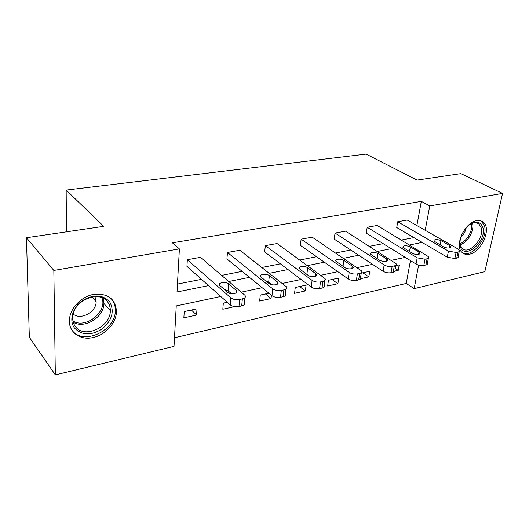<?xml version="1.0" encoding="UTF-8"?>
<svg xmlns="http://www.w3.org/2000/svg" width="529" height="529" viewBox="0 0 529 529"><rect width="100%" height="100%" fill="white"/><g stroke="black" fill="none" stroke-linecap="round" stroke-linejoin="round"><path stroke-width="0.79" d="M93.488 294.415C107.771 293.053 115.441 298.706 116.486 311.356C116.512 322.664 105.575 334.95 93.144 337.502C79.641 340.855 67.494 331.412 69.583 318.299C70.846 307.395 81.856 296.438 93.488 294.415M476.636 220.699C479.267 220.216 481.469 220.705 483.241 222.154C491.877 228.435 481.469 252.247 469.402 254.218C466.433 254.839 463.993 254.257 462.081 252.459C454.027 245.859 464.726 222.253 476.636 220.699M220.785 296.478L176.25 305.921L174.021 346.363L55.333 374.896L29.34 337.271L26.45 237.739L103.717 226.333L66.165 190.09L366.128 154.104L417.05 180.091L460.878 173.624L502.55 193.409L484.835 271.642L414.174 288.629L418.611 265.115M174.497 337.753L406.246 283.445L414.174 288.629M55.333 374.896L53.839 270.438L179.397 248.888L177.023 291.968L208.552 285.594M26.45 237.739L53.839 270.438M66.165 190.09L66.456 231.834M285.977 288.966L285.448 293.496C286.354 294.964 285.574 296.035 283.101 296.709L280.522 297.278C277.176 297.807 274.326 297.278 271.979 295.691L226.934 258.959L227.463 252.472L239.835 250.237L286.242 286.692C287.154 288.146 286.374 289.204 283.894 289.866L281.309 290.421C277.95 290.943 275.087 290.414 272.726 288.834L227.463 252.472M361.307 272.719L360.573 277.368C361.234 278.558 360.593 279.405 358.649 279.914L356.361 280.423C353.359 280.886 350.641 280.396 348.214 278.942L300.386 245.357L301.14 239.174L312.209 237.177L361.598 270.894C362.259 272.071 361.618 272.904 359.667 273.407L357.373 273.903C354.364 274.359 351.64 273.87 349.193 272.428L301.14 239.174M428.391 258.218L427.478 262.953C427.954 263.905 427.419 264.579 425.871 264.969L423.828 265.419C421.117 265.836 418.525 265.373 416.045 264.044L366.273 233.157L367.199 227.258L377.157 225.46L428.669 256.783C429.151 257.722 428.616 258.383 427.062 258.774L425.018 259.217L417.202 257.841L367.199 227.258M177.46 284.066L201.523 279.332M221.638 275.384L242.137 271.351M261.862 267.476L280.416 263.826M299.764 260.023L316.573 256.724M335.551 252.994L350.767 250.005M369.387 246.342L383.161 243.638M401.432 240.047L413.883 237.6M416.878 225.559L421.322 201.37L172.414 242.818L179.397 248.888M459.245 251.546L458.246 256.307C458.65 257.154 458.16 257.749 456.778 258.099L454.847 258.529L447.23 257.193L396.737 227.516L397.735 221.75L407.198 220.038L458.134 249.06L459.516 250.277C459.919 251.116 459.43 251.705 458.041 252.042L456.11 252.465L448.466 251.136L397.735 221.75M395.798 265.267L394.971 269.969C395.527 271.027 394.945 271.78 393.212 272.23L391.05 272.706C388.2 273.149 385.548 272.673 383.089 271.284L334.202 239.095L335.049 233.058L345.536 231.166L396.082 263.647C396.644 264.698 396.062 265.446 394.323 265.882L392.161 266.351C389.304 266.775 386.639 266.305 384.166 264.93L335.049 233.058M324.766 280.608L324.132 285.197C324.912 286.52 324.204 287.472 322.009 288.06L319.582 288.596C316.415 289.092 313.637 288.583 311.237 287.068L264.685 251.969L265.333 245.635L277.024 243.525L325.044 278.565C325.831 279.874 325.117 280.813 322.921 281.388L320.488 281.917C317.314 282.4 314.517 281.891 312.11 280.383L265.333 245.635M244.735 297.847L244.319 302.304C245.37 303.937 244.504 305.14 241.707 305.907L238.963 306.522C235.425 307.084 232.502 306.536 230.208 304.863L186.942 266.358L187.345 259.706L200.458 257.339L244.973 295.327C246.031 296.934 245.165 298.125 242.361 298.885L239.604 299.48C236.046 300.036 233.117 299.48 230.809 297.827L187.345 259.706M421.322 201.37L429.786 205.9L502.55 193.409M405.293 257.372L391.361 260.328M372.515 264.321L357.095 267.588M337.852 271.668L320.792 275.285M301.14 279.451L282.261 283.451M262.186 287.703L241.303 292.134M425.184 230.287L429.786 205.9M228.819 281.501L249.457 277.328M269.314 273.314L287.994 269.539M307.455 265.604L324.356 262.186M343.433 258.331L358.728 255.243M377.428 251.46L391.262 248.663M409.611 244.96L422.109 242.434M406.246 283.445L410.444 260.572M184.237 311.588L197.006 308.81L196.59 315.039L183.861 317.863L184.237 311.588M234.578 306.622L222.821 309.227L223.324 303.097L227.258 302.244M271.41 295.228L271.053 298.535L259.66 301.061L260.275 295.07L268.917 293.192M295.268 287.465L306.093 285.118L305.352 290.93L294.554 293.324L295.268 287.465M328.449 280.258L338.725 278.029L337.899 283.716L327.649 285.991L328.449 280.258M361.241 273.136L369.725 271.291L368.825 276.865L360.745 278.651M395.732 265.644L399.216 264.89L398.244 270.339L395.13 271.033M395.242 268.408L398.244 270.339M362.834 272.792L368.825 276.865M332.02 279.484L337.899 283.716M299.606 286.526L305.352 290.93M265.459 293.945L271.053 298.535M191.392 310.034L196.59 315.039M449.723 245.615L450.787 246.547C450.344 248.405 447.931 248.524 443.547 246.911L433.826 240.993C434.263 239.161 436.643 239.035 440.981 240.616L449.723 245.615L449.227 248.015M418.981 252.062L419.953 252.935C419.53 254.971 417.037 255.137 412.468 253.431L402.959 247.367C403.376 245.37 405.842 245.198 410.352 246.858L418.981 252.062L418.518 254.542M386.527 258.873L387.387 259.673C386.983 261.901 384.404 262.119 379.643 260.321L370.379 254.105C370.783 251.916 373.335 251.698 378.03 253.451L386.527 258.873L386.097 261.412M482.911 227.662C487.017 241.733 463.761 260.956 460.256 246.177C459.112 238.698 461.91 231.762 468.654 225.354C475.763 220.527 480.517 221.301 482.911 227.662M459.893 241.627L460.27 245.013L462.134 248.332C468.674 255.533 484.471 238.553 481.231 227.893L479.043 224.111C476.563 222.18 473.429 222.345 469.653 224.6M460.772 237.177C463.702 234.625 465.52 231.457 466.214 227.675M462.432 252.776C471.518 258.41 488.181 238.434 484.571 226.306L481.813 221.539L480.795 220.838M109.906 302.211C114.608 311.455 112.049 320.343 102.229 328.859C91.167 335.796 81.935 335.531 74.543 328.086C68.869 320.713 72.4 307.752 82.127 300.809C93.666 293.939 102.93 294.402 109.906 302.211M75.283 326.373C84.018 339.38 110.746 327.048 110.31 310.695C110.382 307.594 109.609 304.843 107.989 302.456C100.51 289.7 74.034 299.678 72.804 316.203C72.367 320.118 73.194 323.503 75.283 326.373M73.2 314.054C80.6 320.607 96.291 312.057 96.152 301.735L94.989 296.584M71.884 330.03C82.914 346.197 116.109 330.532 115.335 310.265C115.382 306.529 114.436 303.216 112.492 300.32L110.535 297.979M352.202 266.08L352.949 266.781C354.701 269.003 347.751 269.73 344.915 267.608L335.935 261.247C334.209 259.058 341.086 258.357 343.87 260.413L352.202 266.08L351.811 268.659M315.839 273.711L316.461 274.306C318.445 276.693 310.966 277.626 308.116 275.331L299.474 268.811C297.516 266.464 304.916 265.558 307.713 267.786L315.839 273.711L315.496 276.317M306.152 273.877L308.857 275.781M277.262 281.805L277.738 282.281C279.993 284.833 271.899 286.024 269.056 283.531L260.79 276.846C258.582 274.333 266.583 273.195 269.373 275.602L277.262 281.805L276.971 284.41M266.133 281.19L268.659 282.301L271.622 284.662M236.251 290.414L236.575 290.745C239.128 293.476 230.346 294.957 227.516 292.246L219.694 285.389C217.201 282.704 225.876 281.289 228.647 283.908L236.251 290.414L236.02 292.973M224.25 289.396L228.072 290.778L231.391 293.668M447.23 257.193L448.466 251.136M456.778 258.099L458.041 252.042M454.847 258.529L456.11 252.465M440.981 240.616L440.121 244.927M416.045 264.044L417.202 257.841M425.871 264.969L427.062 258.774M423.828 265.419L425.018 259.217M410.352 246.858L409.486 251.612M383.089 271.284L384.166 264.93M393.212 272.23L394.323 265.882M391.05 272.706L392.161 266.351M378.03 253.451L377.164 258.714M472.496 223.231L472.516 223.284C474.645 230.512 467.563 242.765 460.184 244.689M459.992 243.631C466.783 241.416 473.078 230.479 471.471 223.628M103.102 298.23L103.909 303.428C104.206 317.036 84.488 329.355 73.24 322.254M72.929 320.951C85.771 329.408 107.923 311.396 101.872 297.682M348.214 278.942L349.193 272.428M358.649 279.914L359.667 273.407M356.361 280.423L357.373 273.903M343.87 260.413L343.01 266.292M311.237 287.068L312.11 280.383M322.009 288.06L322.921 281.388M319.582 288.596L320.488 281.917M307.713 267.786L306.88 274.32M271.979 295.691L272.726 288.834M283.101 296.709L283.894 289.866M280.522 297.278L281.309 290.421M269.373 275.602L268.659 282.301M230.208 304.863L230.809 297.827M241.707 305.907L242.361 298.885M238.963 306.522L239.604 299.48M228.647 283.908L228.072 290.778M116.486 311.356L115.335 310.067M450.787 246.547L450.582 247.552M419.953 252.935L419.742 254.065M387.387 259.673L387.175 260.942M476.907 222.987L479.043 224.111M96.152 301.735L91.973 296.928M102.976 298.171L103.909 303.428L110.31 310.695M352.949 266.781L352.731 268.21M316.461 274.306L316.249 275.9M277.738 282.281L277.54 284.053M236.575 290.745L236.403 292.702"/></g></svg>
